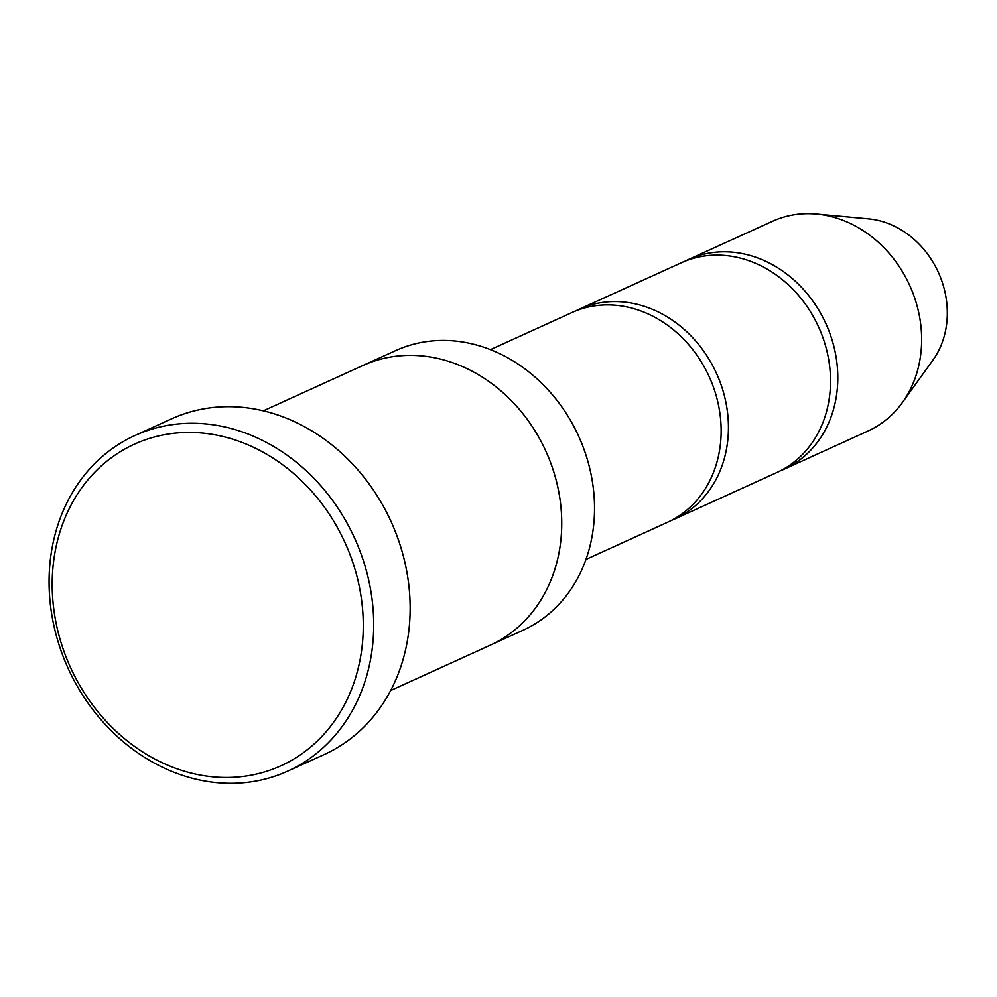 <?xml version="1.0" encoding="UTF-8"?>
<svg xmlns="http://www.w3.org/2000/svg" width="997" height="997" viewBox="0 0 997 997"><rect width="100%" height="100%" fill="white"/><g stroke="black" fill="none" stroke-linecap="round" stroke-linejoin="round"><path stroke-width="1.5" d="M579.245 309.22L681.325 262.759A115.241 98.342 65.5 0 1 720.619 255.195A115.241 98.342 65.5 0 1 826.376 348.913A115.241 98.342 65.5 0 1 776.825 472.528L674.745 519.001A115.241 98.342 -114.5 0 0 724.296 395.385A115.241 98.342 -114.5 0 0 618.539 301.667A115.241 98.342 -114.5 0 0 579.245 309.22A115.241 98.342 -114.5 0 0 575.643 310.977M671.056 520.571A115.241 98.342 -114.5 0 0 674.745 519.001M390.662 690.522L490.15 645.233A153.663 131.118 -114.5 0 0 556.214 480.417A153.663 131.118 -114.5 0 0 415.213 355.455A153.663 131.118 -114.5 0 0 362.821 365.538L263.345 410.826M364.017 365.002L395.635 350.608A153.65 131.118 65.5 0 1 448.027 340.525A153.65 131.118 65.5 0 1 589.015 465.487A153.65 131.118 65.5 0 1 522.951 630.291L491.334 644.685M194.776 432.548A176.706 150.784 -114.5 0 0 79.984 685.786A176.706 150.784 -114.5 0 0 348.464 696.567A176.706 150.784 -114.5 0 0 194.776 432.548M490.474 349.635L571.954 312.547A115.241 98.342 65.5 0 1 611.248 304.982A115.241 98.342 65.5 0 1 717.005 398.7A115.241 98.342 65.5 0 1 667.454 522.316L585.962 559.417M780.427 470.783A115.241 98.342 -114.5 0 0 784.116 469.213A115.241 98.342 -114.5 0 0 833.666 345.598A115.241 98.342 -114.5 0 0 727.91 251.88A115.241 98.342 -114.5 0 0 688.615 259.432A115.241 98.342 -114.5 0 0 685.014 261.189M784.116 469.213L867.963 431.04A115.241 98.342 -114.5 0 0 902.372 402.551A115.241 98.342 -114.5 0 0 909.713 285.416A115.241 98.342 -114.5 0 0 816.555 214.019A115.241 98.342 -114.5 0 0 811.757 213.707A115.241 98.342 -114.5 0 0 772.476 221.272L688.615 259.432M902.372 402.551L932.868 360.204A86.427 73.741 -114.5 0 0 938.376 272.368A86.427 73.741 -114.5 0 0 868.512 218.829L816.555 214.019M134.994 435.49L171.447 418.89A184.383 157.339 65.5 0 1 234.32 406.788A184.383 157.339 65.5 0 1 403.523 556.75A184.383 157.339 65.5 0 1 324.237 754.53L287.784 771.117A184.383 157.339 -114.5 0 0 367.07 573.337A184.383 157.339 -114.5 0 0 197.855 423.389A184.383 157.339 -114.5 0 0 134.994 435.49A184.383 157.339 -114.5 0 0 68.182 668.489A184.383 157.339 -114.5 0 0 287.784 771.117"/></g></svg>
